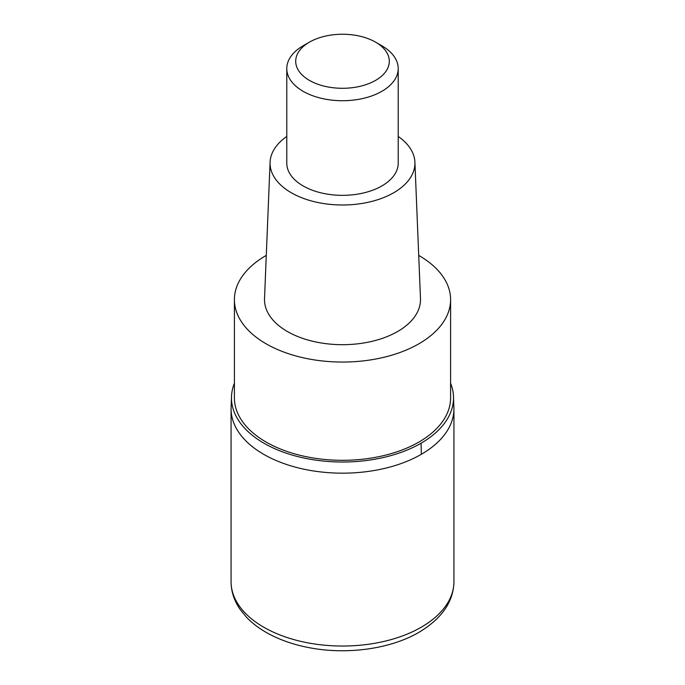 <?xml version="1.0" encoding="UTF-8"?>
<svg xmlns="http://www.w3.org/2000/svg" width="685" height="685" viewBox="0 0 685 685"><rect width="100%" height="100%" fill="white"/><g stroke="black" fill="none" stroke-linecap="round" stroke-linejoin="round"><path stroke-width="1.03" d="M421.292 454.326A111.432 64.339 180 0 1 299.859 468.275A111.432 64.339 180 0 1 231.068 408.834A111.432 64.339 -0 0 0 299.859 468.275A111.432 64.339 -0 0 0 421.292 454.326A111.432 64.339 0 0 0 453.932 408.834A111.432 64.339 180 0 1 421.292 454.326A222.865 128.669 60 0 0 421.01 443.246A111.03 64.107 180 0 1 297.838 456.604A111.03 64.107 180 0 1 231.573 395.194A111.03 64.107 180 0 1 234.407 383.257M450.593 383.257A111.03 64.107 180 0 1 453.427 395.194A111.03 64.107 180 0 1 421.01 443.246M234.407 299.653L234.407 397.916A108.093 62.403 0 0 0 301.135 455.568A108.093 62.403 0 0 0 418.929 442.039A108.093 62.403 0 0 0 450.593 397.916L450.593 299.653A108.093 62.403 180 0 1 418.929 343.776A108.093 62.403 180 0 1 301.135 357.305A108.093 62.403 180 0 1 234.407 299.653A108.093 62.403 180 0 1 266.071 255.522A108.093 62.403 180 0 1 266.285 255.402M418.715 255.402A108.093 62.403 180 0 1 450.593 299.653M270.087 162.191L264.521 298.591A78.004 45.039 0 0 0 311.803 341.053A78.004 45.039 0 0 0 397.66 331.497A78.004 45.039 0 0 0 420.479 298.591L414.913 162.191A72.43 41.819 180 0 1 393.721 192.742A72.43 41.819 180 0 1 313.995 201.621A72.43 41.819 180 0 1 270.087 162.191A72.43 41.819 180 0 1 286.784 136.452M398.216 136.452A72.43 41.819 180 0 1 414.913 162.191M286.784 68.551L286.784 163.176A55.716 32.169 0 0 0 321.179 192.896A55.716 32.169 0 0 0 381.896 185.918A55.716 32.169 0 0 0 398.216 163.176L398.216 68.551A55.716 32.169 180 0 1 381.896 91.293A55.716 32.169 180 0 1 321.179 98.272A55.716 32.169 180 0 1 286.784 68.551A55.716 32.169 180 0 1 303.104 45.801L309.406 42.162A46.803 27.023 180 0 1 375.594 42.162A46.803 27.023 180 0 1 375.594 80.376A46.803 27.023 180 0 1 309.406 80.376A46.803 27.023 180 0 1 309.406 42.162L303.104 45.801M375.594 42.162L381.896 45.801A55.716 32.169 180 0 1 398.216 68.551M231.068 581.702A111.432 64.339 0 0 0 299.859 641.143A111.432 64.339 0 0 0 421.292 627.195A111.432 64.339 0 0 0 453.932 581.702C453.53 601.695 441.885 618.564 418.989 632.298C390.827 648.815 347.971 654.851 310.656 647.95C295.312 645.167 281.578 640.586 269.436 634.199C260.309 629.361 252.628 623.675 246.403 617.134L239.998 609.23C234.116 600.608 231.136 591.438 231.068 581.702L231.068 408.834L231.573 395.194M453.427 395.194L453.932 408.834L453.932 581.702"/></g></svg>
